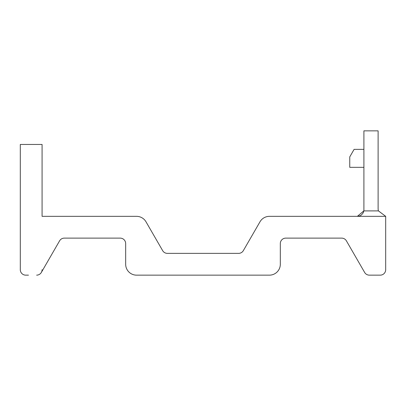 <?xml version="1.0" encoding="UTF-8"?>
<svg xmlns="http://www.w3.org/2000/svg" width="406" height="406" viewBox="0 0 406 406"><rect width="100%" height="100%" fill="white"/><g stroke="black" fill="none" stroke-linecap="round" stroke-linejoin="round"><path stroke-width="0.61" d="M238.616 253.369A5.445 5.445 0 0 0 243.331 250.649A5.445 5.445 0 0 1 238.616 253.369L167.368 253.369A5.445 5.445 0 0 1 162.654 250.649L145.993 221.788A10.891 10.891 0 0 0 136.558 216.342L42.082 216.342L42.082 144.46L20.3 144.46L20.3 269.706A5.445 5.445 0 0 0 25.745 275.151L28.466 275.151M64.3 238.124A5.445 5.445 0 0 0 59.586 240.844A5.445 5.445 0 0 1 64.3 238.124L120.222 238.124A5.445 5.445 0 0 1 125.667 243.57L125.667 264.26A10.891 10.891 0 0 0 136.558 275.151L269.427 275.151A10.891 10.891 0 0 0 280.318 264.26L280.318 243.57A5.445 5.445 0 0 1 285.763 238.124L341.685 238.124A5.445 5.445 0 0 1 346.399 240.844L364.634 272.431A5.445 5.445 0 0 0 369.348 275.151L380.239 275.151A5.445 5.445 0 0 0 385.685 269.706L385.685 216.342L269.427 216.342A10.891 10.891 0 0 0 259.997 221.788L243.331 250.649M36.636 275.151A5.445 5.445 0 0 0 41.351 272.431L59.586 240.844M378.118 208.72A7.623 7.623 0 0 0 378.438 210.897L385.7 216.342L378.438 210.897A7.623 7.623 0 0 1 378.118 208.72L378.118 130.849L363.903 130.849L363.903 209.806A6.537 6.537 0 0 1 363.812 210.897L378.438 210.897L385.7 216.342L357.371 216.342A6.537 6.537 0 0 0 361.573 214.81A6.537 6.537 0 0 1 357.371 216.342L359.64 215.936L357.371 216.342A6.537 6.537 0 0 0 361.573 214.81A6.537 6.537 0 0 1 357.371 216.342L359.64 215.936L357.371 216.342A6.537 6.537 0 0 0 361.573 214.81A6.537 6.537 0 0 1 357.371 216.342L359.64 215.936L357.371 216.342A6.537 6.537 0 0 0 361.573 214.81A6.537 6.537 0 0 1 357.371 216.342L359.64 215.936L357.371 216.342A6.537 6.537 0 0 0 361.573 214.81L363.035 213.064L361.573 214.81M41.351 272.431A5.445 5.445 0 0 0 42.082 269.706M125.667 243.57A5.445 5.445 0 0 0 120.222 238.124A5.445 5.445 0 0 1 125.667 243.57M167.368 253.369A5.445 5.445 0 0 1 162.654 250.649A5.445 5.445 0 0 0 167.368 253.369A5.445 5.445 0 0 1 162.654 250.649A5.445 5.445 0 0 0 167.368 253.369A5.445 5.445 0 0 1 162.654 250.649A5.445 5.445 0 0 0 167.368 253.369A5.445 5.445 0 0 1 162.654 250.649A5.445 5.445 0 0 0 167.368 253.369A5.445 5.445 0 0 1 162.654 250.649M363.471 212.14L363.812 210.897L363.471 212.14A6.537 6.537 0 0 1 363.035 213.064A6.537 6.537 0 0 0 363.471 212.14A6.537 6.537 0 0 1 363.035 213.064A6.537 6.537 0 0 0 363.471 212.14A6.537 6.537 0 0 1 363.035 213.064A6.537 6.537 0 0 0 363.471 212.14A6.537 6.537 0 0 1 363.035 213.064A6.537 6.537 0 0 0 363.471 212.14A6.537 6.537 0 0 1 363.035 213.064M341.685 238.124A5.445 5.445 0 0 1 346.399 240.844A5.445 5.445 0 0 0 341.685 238.124A5.445 5.445 0 0 1 346.399 240.844A5.445 5.445 0 0 0 341.685 238.124A5.445 5.445 0 0 1 346.399 240.844A5.445 5.445 0 0 0 341.685 238.124A5.445 5.445 0 0 1 346.399 240.844A5.445 5.445 0 0 0 341.685 238.124A5.445 5.445 0 0 1 346.399 240.844M363.812 210.897L357.371 216.342M363.903 149.362L354.103 149.362L349.749 156.909L349.749 167.333L363.903 167.333M285.763 238.124A5.445 5.445 0 0 0 280.318 243.57"/></g></svg>
